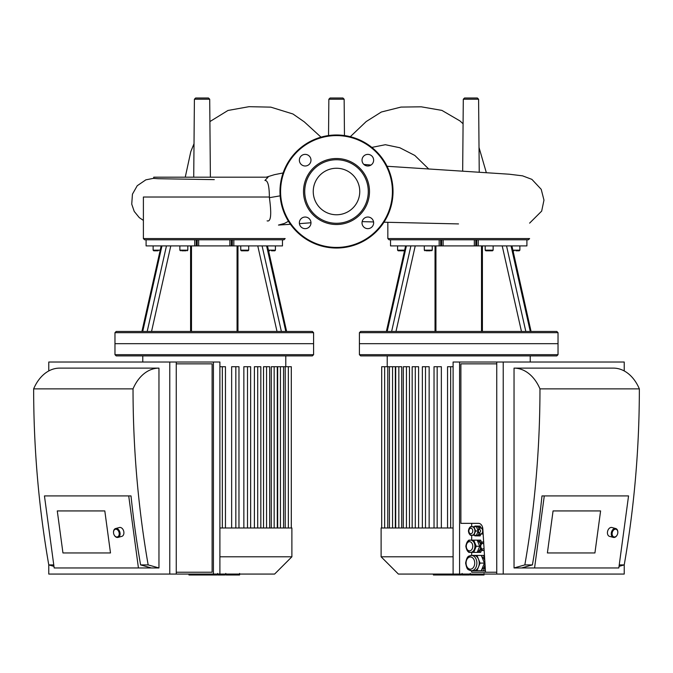 <?xml version="1.0" encoding="UTF-8"?>
<svg xmlns="http://www.w3.org/2000/svg" width="673" height="673" viewBox="0 0 673 673"><rect width="100%" height="100%" fill="white"/><g stroke="black" fill="none" stroke-linecap="round" stroke-linejoin="round"><path stroke-width="1.01" d="M231.647 527.994L231.647 366.718L238.965 366.718L238.965 527.994M243.853 527.994L243.853 366.718L250.642 366.718L250.642 527.994M254.402 527.994L254.402 366.718L260.83 366.718L260.83 527.994M263.522 527.994L263.522 366.718L269.696 366.718L269.696 527.994M271.295 527.994L271.295 366.718L277.293 366.718L277.293 527.994M277.671 527.994L277.671 366.718L291.308 366.718L291.308 527.994M219.894 366.718L225.455 366.718L225.455 527.994M219.894 574.069L213.417 574.069L213.417 362.015L219.894 362.015L219.894 574.069L274.609 574.069L291.889 556.79L291.889 527.994L219.894 527.994M313.584 343.684L114.974 343.684L114.974 354.679L313.584 354.679L313.584 343.684L114.974 343.684L114.974 332.681L313.584 332.681L313.584 343.684M313.584 354.679L312.365 355.899L116.193 355.899L114.974 354.679M291.889 556.79L219.894 556.79M281.373 331.461L262.1 245.906L266.609 245.906L285.823 331.461L142.726 331.461L161.949 245.906L166.458 245.906L147.185 331.461M233.825 239.79L232.311 239.79L232.303 245.906L233.825 245.906L233.825 239.79L282.467 239.79L282.467 245.906L266.609 245.906M313.584 332.681L312.365 331.461L285.823 331.461M197.197 239.79L197.197 245.906L196.247 245.906L196.247 239.79L146.091 239.79L146.091 245.906L161.949 245.906M142.726 331.461L116.193 331.461L114.974 332.681M248.076 250.793L241.355 250.793L248.076 250.793L248.69 250.179L240.749 250.179L241.355 250.793M248.69 245.906L248.69 250.179M271.455 250.793L274.82 250.793L273.288 250.793L274.82 250.793L275.425 250.179L268.342 250.179M275.425 245.906L275.425 250.179L273.575 250.793M267.484 245.906L286.622 331.461L268.477 250.793L269.621 250.793M156.035 250.793L153.738 250.793L154.983 250.793L153.124 250.179L153.738 250.793L158.155 250.793M181.718 250.793L185.95 250.793M184.898 250.793L182.778 250.793M233.825 245.906L262.1 245.906M232.303 245.906L231.361 245.906L231.361 239.79M229.88 239.79L229.88 245.906L231.361 245.906M229.88 245.906L198.67 245.906L198.67 239.79M197.197 245.906L198.67 245.906M166.458 245.906L196.247 245.906M282.467 245.906L282.467 239.79L283.947 239.79L285.167 238.57L143.391 238.57L144.611 239.79L146.091 239.79L146.091 245.906M196.247 239.79L232.311 239.79M269.343 197.012L143.391 197.012L143.391 238.57M525.815 331.461L506.542 245.906L511.051 245.906L530.274 331.461L387.177 331.461L406.391 245.906L410.9 245.906L391.627 331.461M478.267 239.79L476.753 239.79L476.753 245.906L478.267 245.906L478.267 239.79L526.909 239.79L526.909 245.906L511.051 245.906M387.177 331.461L360.635 331.461L359.416 332.681L558.026 332.681L556.807 331.461L530.274 331.461M441.639 239.79L441.639 245.906L440.697 245.906L440.697 239.79L390.533 239.79L390.533 245.906L406.391 245.906M492.527 250.793L485.805 250.793L492.527 250.793L493.132 250.179L485.191 250.179L485.805 250.793M493.132 245.906L493.132 250.179M515.905 250.793L519.262 250.793L517.739 250.793L519.876 250.179L512.784 250.179M519.876 245.906L519.876 250.179L518.017 250.793M511.934 245.906L531.073 331.461L512.927 250.793L514.071 250.793M399.426 250.793L397.575 250.179L398.18 250.793L403.657 250.793M402.605 250.793L400.485 250.793M426.16 250.793L430.4 250.793M429.34 250.793L427.22 250.793M478.267 245.906L506.542 245.906M476.753 245.906L475.803 245.906L475.803 239.79M474.33 239.79L474.33 245.906L475.803 245.906M474.33 245.906L443.12 245.906L443.12 239.79M441.639 245.906L443.12 245.906M410.9 245.906L440.697 245.906M526.909 245.906L526.909 239.79L528.389 239.79L529.609 238.57L387.833 238.57L389.053 239.79L390.533 239.79L390.533 245.906M440.689 239.79L476.753 239.79M558.026 332.681L558.026 343.684L359.416 343.684L359.416 354.679L558.026 354.679L558.026 343.684L359.416 343.684L359.416 332.681M216.883 574.069L216.883 574.986L188.97 574.986L188.97 574.069M192.958 574.986L192.958 574.069M193.588 574.986L193.588 574.069M198.594 574.986L198.594 574.069M201.614 574.986L201.614 574.069M202.926 574.986L202.926 574.069M206.796 574.986L206.796 574.069M239.235 574.986L226.725 574.986M238.646 574.986L238.646 574.069M224.875 574.069L224.875 574.986L217.673 574.986L217.673 573.438M221.013 574.986L221.013 574.069M212.197 574.986L212.197 574.069M461.325 574.069L461.325 574.986L433.42 574.986L433.42 574.069M437.4 574.986L437.4 574.069M438.039 574.986L438.039 574.069M443.036 574.986L443.036 574.069M446.056 574.986L446.056 574.069M447.377 574.986L447.377 574.069M451.238 574.986L451.238 574.069M483.677 574.986L471.167 574.986M483.096 574.986L483.096 574.069M469.317 574.069L469.317 574.986L462.115 574.986L462.115 573.438M465.464 574.986L465.464 574.069M456.647 574.986L456.647 574.069M381.692 527.994L381.692 366.718L395.329 366.718L395.329 527.994M395.707 527.994L395.707 366.718L401.705 366.718L401.705 527.994M406.433 527.994L406.433 366.718L409.478 366.718L409.478 527.994M415.3 527.994L415.3 366.718L418.598 366.718L418.598 527.994M425.496 527.994L425.496 366.718L429.147 366.718L429.147 527.994M437.164 527.994L437.164 366.718L441.353 366.718L441.353 527.994M406.433 366.718L403.304 366.718L403.304 527.994M453.106 527.994L381.111 527.994L381.111 556.79L453.106 556.79M453.106 366.718L447.545 366.718L447.545 527.994M415.3 366.718L412.17 366.718L412.17 527.994M437.164 366.718L434.035 366.718L434.035 527.994M425.496 366.718L422.358 366.718L422.358 527.994M558.026 354.679L556.807 355.899L360.635 355.899L359.416 354.679M453.106 574.069L453.106 362.015L459.583 362.015L459.583 574.069L398.391 574.069L381.111 556.79M305.172 154.378A5.805 5.805 0 0 1 310.203 163.085A5.805 5.805 0 0 1 300.141 163.085A5.805 5.805 0 0 1 305.172 154.378M299.367 222.839A5.805 5.805 0 0 1 308.074 217.816A5.805 5.805 0 0 1 308.074 227.869A5.805 5.805 0 0 1 299.367 222.839M367.828 228.652A5.805 5.805 0 0 1 362.797 219.936A5.805 5.805 0 0 1 372.859 219.936A5.805 5.805 0 0 1 367.828 228.652M373.633 160.182A5.805 5.805 0 0 1 364.926 165.213A5.805 5.805 0 0 1 364.926 155.16A5.805 5.805 0 0 1 373.633 160.182M336.5 158.517A33.002 33.002 0 0 1 365.077 208.016A33.002 33.002 0 0 1 307.923 208.016A33.002 33.002 0 0 1 336.5 158.517M336.5 159.737A31.774 31.774 0 0 1 364.017 207.402A31.774 31.774 0 0 1 308.983 207.402A31.774 31.774 0 0 1 336.5 159.737M336.5 134.987A56.532 56.532 0 0 1 385.452 219.777A56.532 56.532 0 0 1 287.548 219.777A56.532 56.532 0 0 1 336.5 134.987M336.5 168.258A23.252 23.252 0 0 1 356.64 203.137A23.252 23.252 0 0 1 316.36 203.137A23.252 23.252 0 0 1 336.5 168.258M214.283 179.632L158.348 178.715L153.738 178.412L153.738 177.192L268.064 177.192L264.926 180.448C267.846 180.263 269.335 186.009 269.393 197.677C271.707 214.376 270.95 222.107 267.105 220.853M478.596 99.225L463.293 99.225L464.521 98.014L477.376 98.014L478.596 99.225L479.235 172.162M330.073 98.014L342.927 98.014L344.147 99.225L328.853 99.225L330.073 98.014M195.624 98.014L208.479 98.014L209.707 99.225L194.404 99.225L195.624 98.014M110.49 552.954L104.811 510.933L110.49 552.954L62.951 552.954L110.49 552.954M57.281 510.933L104.811 510.933L57.281 510.933L62.951 552.954L57.281 510.933M114.099 534.85A4.585 3.18 -105.1 0 0 114.141 534.926A4.585 3.18 -105.1 0 0 117.405 537.475A4.585 3.18 -105.1 0 0 117.985 537.399A4.585 3.18 -105.1 0 0 119.87 532.141A4.585 3.18 -105.1 0 0 115.596 528.549A4.585 3.18 -105.1 0 0 113.518 532.621A4.585 3.18 -105.1 0 0 113.527 532.705M116.9 536.987A3.971 2.759 74.9 0 1 114.065 534.783A3.971 2.759 74.9 0 1 113.527 532.78A3.971 2.759 74.9 0 1 115.992 529.188A3.971 2.759 74.9 0 1 119.188 533.193A3.971 2.759 74.9 0 1 116.9 536.987M117.985 537.399L121.813 536.364A4.585 3.18 -105.1 0 0 123.689 531.115A4.585 3.18 -105.1 0 0 119.424 527.514L115.596 528.549M128.72 495.925L44.452 495.925L54.177 567.962L138.436 567.962L128.72 495.925L131.016 495.925A735.093 519.792 90 0 0 140.598 564.908L151.4 567.962L138.436 567.962M158.963 368.123L158.963 567.962L148.161 564.908A735.093 519.792 -90 0 1 133.035 388.868A42.778 30.251 -90 0 1 158.963 368.123L59.577 368.123A42.778 30.251 90 0 0 33.65 388.868A735.093 519.792 90 0 0 48.776 564.908L53.764 564.908M169.773 574.069L169.773 362.015L176.25 362.015L176.25 574.069L48.776 574.069L48.776 564.908L53.958 566.372M158.963 567.962L151.4 567.962M140.598 564.908L148.161 564.908M33.65 388.868L133.035 388.868M169.773 362.015L48.776 362.015L48.776 370.949M176.25 363.849L212.113 363.849L212.113 572.235L176.25 572.235M213.417 574.069L176.25 574.069M213.417 362.015L176.25 362.015M594.924 552.954L600.594 510.933L594.924 552.954L547.393 552.954L594.924 552.954M553.063 510.933L600.594 510.933L553.063 510.933L547.393 552.954L553.063 510.933M617.814 532.705A4.585 3.18 105.1 0 0 617.822 532.621A4.585 3.18 105.1 0 0 615.736 528.549A4.585 3.18 105.1 0 0 611.471 532.141A4.585 3.18 105.1 0 0 613.347 537.399A4.585 3.18 105.1 0 0 613.936 537.475A4.585 3.18 105.1 0 0 617.2 534.926A4.585 3.18 105.1 0 0 617.234 534.85M614.441 536.987A3.971 2.759 -74.9 0 1 612.144 533.193A3.971 2.759 -74.9 0 1 615.349 529.188A3.971 2.759 -74.9 0 1 617.806 532.78A3.971 2.759 -74.9 0 1 617.267 534.783A3.971 2.759 -74.9 0 1 614.441 536.987M615.736 528.549L611.917 527.514A4.585 3.18 105.1 0 0 607.652 531.115A4.585 3.18 105.1 0 0 609.528 536.364L613.347 537.399M472.009 526.715A4.282 3.029 90 0 1 472.118 526.707A4.282 3.029 90 0 1 474.734 528.852A4.282 3.029 90 0 1 474.734 533.125A4.282 3.029 90 0 1 472.118 535.262A4.282 3.029 90 0 1 472.009 535.262M480.657 527.935A3.054 2.162 90 0 1 480.758 527.935A3.054 2.162 90 0 1 482.634 529.458A3.054 2.162 90 0 1 482.634 532.511A3.054 2.162 90 0 1 480.758 534.042A3.054 2.162 90 0 1 480.657 534.042M483.786 541.984C481.834 541.925 480.673 543.347 480.312 546.266C480.682 549.185 481.834 550.607 483.786 550.539L484.173 550.539A4.282 3.029 90 0 1 484.005 550.539A4.282 3.029 90 0 1 483.895 550.539M479.386 528.238L482.011 527.935L482.911 530.139M483.004 531.611L482.011 534.042L479.386 533.731M482.019 542.573L482.255 541.984L483.643 541.984M484.173 550.506A4.282 3.029 -90 0 1 483.786 550.539L482.255 550.539L482.019 549.959M470.133 527.295L470.368 526.707L471.899 526.707C469.947 526.639 468.795 528.069 468.433 530.989C468.795 533.908 469.956 535.329 471.899 535.262L470.368 535.262L470.133 534.682M473.868 526.707L475.609 530.989L473.868 535.262L471.899 535.262A4.282 3.029 -90 0 0 474.524 533.125A4.282 3.029 -90 0 0 471.899 526.707L476.459 526.707L477.981 530.433M477.981 531.535L476.459 535.262L473.868 535.262M480.758 534.042L480.547 534.042C479.075 534.084 478.2 533.066 477.939 530.989L475.609 530.989M482.718 527.935L482.011 527.935M483.155 534.042L482.011 534.042M470.932 540.175A6.107 4.324 90 0 1 471.251 540.15A6.107 4.324 90 0 1 474.995 543.212A6.107 4.324 90 0 1 474.995 549.319A6.107 4.324 90 0 1 471.251 552.373A6.107 4.324 90 0 1 470.932 552.356M468.509 540.764L468.761 540.15L470.604 540.15A6.107 4.324 -90 0 0 466.288 546.266A4.585 3.239 90 0 1 471.142 542.295A4.585 3.239 90 0 1 471.142 550.236A4.585 3.239 90 0 1 466.288 546.266A6.107 4.324 -90 0 0 470.604 552.373L468.761 552.373L468.509 551.767M470.604 540.15L473.75 540.15L476.24 546.266L473.75 552.373L470.604 552.373A6.107 4.324 -90 0 0 474.347 549.319A6.107 4.324 -90 0 0 470.604 540.15C468.24 539.721 466.65 541.757 465.834 546.266C466.658 550.775 468.248 552.811 470.604 552.373M473.75 540.15L477.207 540.15L479.698 546.266L477.207 552.373L473.75 552.373M479.698 546.266L476.24 546.266M476.459 526.707L476.871 526.707A4.282 3.029 90 0 1 479.243 528.33M479.243 533.647A4.282 3.029 90 0 1 476.871 535.262L476.459 535.262M477.485 540.831A5.502 3.887 90 0 1 480.581 544.6M480.581 547.923A5.502 3.887 90 0 1 477.485 551.7M477.207 540.15L480.665 540.15L481.742 542.791M480.892 548.646L479.369 552.373L480.665 552.373L481.742 549.74M479.369 552.373L477.207 552.373M479.369 540.15L480.892 543.885M479.613 534.042L478.848 535.893L480.143 535.893L480.909 534.042M478.848 535.893L474.852 535.859L474.616 535.262M474.642 526.707L474.902 526.076L480.185 526.118L480.917 527.935M474.902 526.076L480.185 526.118M478.89 526.118L479.622 527.935M485.157 566.515L483.45 570.712L473.842 570.712A7.639 5.401 -90 0 0 473.851 570.712A7.639 5.401 -90 0 0 478.52 566.91A7.639 5.401 -90 0 0 478.537 559.271A7.639 5.401 -90 0 0 473.859 555.435A7.639 5.401 -90 0 0 473.851 555.435L471.47 555.435A7.639 5.401 -90 0 0 466.069 563.074A6.107 4.324 90 0 1 472.547 557.774A6.107 4.324 90 0 1 472.547 568.365A6.107 4.324 90 0 1 466.069 563.074A7.639 5.401 -90 0 0 471.47 570.712A7.639 5.401 -90 0 0 476.156 559.271A7.639 5.401 -90 0 0 471.47 555.435C468.795 556.293 467.213 555.065 465.623 563.074C467.129 570.628 467.912 569.459 471.47 570.712L473.851 570.712M478.175 555.435L483.45 555.435L484.661 558.397M481.784 569.467A6.722 4.753 -90 0 0 485.014 564.184M484.804 560.819A6.722 4.753 -90 0 0 481.801 556.68M484.476 555.435L483.45 555.435M485.418 570.712L483.45 570.712M481.271 570.721L484.409 563.099L481.304 555.444L475.062 555.418L470.747 555.418L476.98 555.444L478.537 559.271L480.085 563.099L476.947 570.721M481.304 555.444L476.98 555.444M484.409 563.099L480.085 563.099M471.15 570.696L470.688 570.645M496.75 363.849L460.887 363.849L460.887 523.35L478.528 523.35A6.107 4.324 90 0 1 482.835 528.928L485.511 572.235L471.689 572.235L471.689 570.712M471.689 523.35L471.689 526.707M471.689 535.262L471.689 540.15M471.689 552.373L471.689 555.418M496.75 572.235L485.511 572.235M541.984 495.925L544.28 495.925L534.564 567.962L521.6 567.962L532.402 564.908A735.093 519.792 -90 0 0 541.984 495.925M534.564 567.962L618.824 567.962L628.548 495.925L544.28 495.925M524.839 564.908L514.037 567.962L514.037 368.123A42.778 30.251 90 0 1 539.965 388.868A735.093 519.792 90 0 1 524.839 564.908L532.402 564.908M521.6 567.962L514.037 567.962M619.042 566.372L624.224 564.908A735.093 519.792 -90 0 0 639.35 388.868A42.778 30.251 -90 0 0 613.423 368.123L514.037 368.123M619.236 564.908L624.224 564.908L624.224 574.069L496.75 574.069L496.75 362.015L503.227 362.015L503.227 574.069M539.965 388.868L639.35 388.868M624.224 370.949L624.224 362.015L503.227 362.015M496.75 574.069L459.583 574.069M496.75 362.015L459.583 362.015M247.504 527.994L247.504 366.718M257.7 527.994L257.7 366.718M235.836 527.994L235.836 366.718M222.326 527.994L222.326 366.718M266.567 527.994L266.567 366.718M280.439 527.994L280.439 366.718M274.163 527.994L274.163 366.718M285.226 527.994L285.226 366.718M237.964 331.461L237.964 245.906M257.767 245.906L277.007 331.461M190.594 245.906L190.594 331.461M151.543 331.461L170.791 245.906M160.216 250.179L153.124 250.179L153.124 245.906M187.809 245.906L187.809 250.179L179.868 250.179L180.473 250.793M194.733 239.79L194.733 245.906M482.406 331.461L482.406 245.906M502.209 245.906L521.457 331.461M435.036 245.906L435.036 331.461M395.993 331.461L415.233 245.906M404.658 250.179L397.575 250.179L397.575 245.906M432.251 245.906L432.251 250.179L424.31 250.179L424.924 250.793M439.175 239.79L439.175 245.906M211.902 574.986L211.902 574.069M229.064 574.986L229.064 574.069M226.145 574.986L226.145 574.069M234.212 574.986L234.212 574.069M217.766 574.986L217.766 574.069M214.536 574.986L214.536 574.069M456.353 574.986L456.353 574.069M473.506 574.986L473.506 574.069M470.595 574.986L470.595 574.069M478.654 574.986L478.654 574.069M462.216 574.986L462.216 574.069M458.986 574.986L458.986 574.069M392.561 527.994L392.561 366.718M398.837 527.994L398.837 366.718M387.774 527.994L387.774 366.718M450.674 527.994L450.674 366.718M336.5 135.593A55.918 55.918 0 0 1 384.922 219.474A55.918 55.918 0 0 1 288.078 219.474A55.918 55.918 0 0 1 336.5 135.593M428.819 169.083L414.812 155.446L399.779 147.732L385.377 144.712L371.849 147.404M269.393 197.685L280.136 195.851M468.879 530.989A2.751 1.943 90 0 1 471.798 528.608A2.751 1.943 90 0 1 471.798 533.369A2.751 1.943 90 0 1 468.879 530.989M478.385 530.989A1.531 1.077 90 0 1 480.009 529.668A1.531 1.077 90 0 1 480.009 532.309A1.531 1.077 90 0 1 478.385 530.989M480.547 534.042A3.054 2.162 -90 0 0 482.415 532.511A3.054 2.162 -90 0 0 480.547 527.935C479.075 527.884 478.2 528.902 477.939 530.989M484.03 548.276A2.751 1.943 90 0 1 481.927 548.789A2.751 1.943 90 0 1 480.758 546.266A2.751 1.943 90 0 1 481.775 543.851A2.751 1.943 90 0 1 483.761 543.961M142.777 355.899L142.777 362.015M285.781 355.899L285.781 366.718M283.569 527.994L283.569 366.718M288.355 527.994L288.355 366.718M237.064 245.906L237.064 331.461M191.485 245.906L191.485 331.461M161.175 245.906L141.927 331.461M240.749 245.906L240.749 250.179M275.425 250.179L274.82 250.793L275.425 250.179M161.066 245.906L161.066 246.368M187.809 250.179L187.195 250.793M179.868 245.906L179.868 250.179M481.515 245.906L481.515 331.461M435.936 245.906L435.936 331.461M405.617 245.906L386.378 331.461M485.191 245.906L485.191 250.179M519.876 250.179L519.262 250.793L519.876 250.179M405.516 245.906L405.516 246.368M432.251 250.179L431.645 250.793M424.31 245.906L424.31 250.179M387.833 222.317L387.833 238.57M239.58 574.986L239.58 573.438M225.791 574.986L225.791 573.438M484.03 574.986L484.03 573.438M470.242 574.986L470.242 573.438M387.219 355.899L387.219 366.718M530.223 355.899L530.223 362.015M389.431 366.718L389.431 527.994M384.645 366.718L384.645 527.994M321.004 137.149L304.305 121.88L292.948 113.989L270.79 107.142L249.035 106.679L227.979 110.465L209.9 121.577M185.252 177.192L190.787 151.677L194.017 143.694M486.31 172.599L479.016 147.463M463.083 123.765L459.937 120.904L441.909 110.397L421.248 106.814L400.999 107.083L381.347 112.012L366.188 121.561L350.305 136.695M283.106 172.953L274.458 174.669L266.197 177.192M310.976 222.763L299.426 223.655M290.442 224.286L278.471 225.068L284.443 223.436L288.448 221.291M463.293 99.225L462.671 171.169M328.853 99.225L328.533 135.551M344.147 99.225L344.467 135.551M194.404 99.225L193.723 177.192M209.707 99.225L210.388 177.192M529.609 223.133L541.672 211.112L543.969 200.142L541.218 189.332L531.889 179.363L522.551 175.838L509.158 174.206L387.084 166.273M371.008 165.045L363.883 164.439M458.506 223.916L383.963 222.216M373.565 221.947L362.15 221.627M153.738 178.286L145.848 179.842L137.233 185.723L132.438 194.177L131.74 204.155L134.221 211.406L139.269 217.615L143.391 220.408"/></g></svg>

